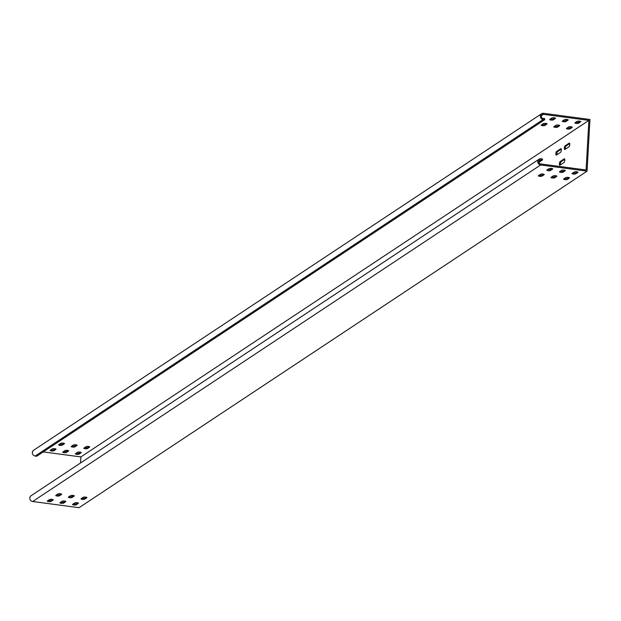 <?xml version="1.0" encoding="UTF-8"?>
<svg xmlns="http://www.w3.org/2000/svg" width="621" height="621" viewBox="0 0 621 621"><rect width="100%" height="100%" fill="white"/><g stroke="black" fill="none" stroke-linecap="round" stroke-linejoin="round"><path stroke-width="0.93" d="M542.451 125.652A1.863 0.45 -176.8 0 0 544.803 125.496L547.008 124.037A1.863 0.45 -176.8 0 0 547.109 123.905A1.863 0.45 -176.8 0 0 545.556 123.377A1.863 0.45 -176.8 0 0 543.476 123.571L541.271 125.023A1.863 0.45 -176.8 0 0 541.178 125.155A1.863 0.45 -176.8 0 0 542.451 125.652M542.017 124.534A1.863 0.45 -176.8 0 0 542.506 124.619A1.863 0.45 -176.8 0 0 544.865 124.464L546.325 123.494M550.912 120.047A1.863 0.45 -176.8 0 0 553.272 119.884L555.477 118.432A1.863 0.45 -176.8 0 0 555.57 118.3A1.863 0.45 -176.8 0 0 554.025 117.773A1.863 0.45 -176.8 0 0 551.945 117.959L549.74 119.418A1.863 0.45 -176.8 0 0 549.647 119.55A1.863 0.45 -176.8 0 0 550.912 120.047M550.485 118.929A1.863 0.45 -176.8 0 0 550.974 119.015A1.863 0.45 -176.8 0 0 553.334 118.852L554.794 117.889M555.065 127.336A1.863 0.45 -176.8 0 0 557.425 127.181L559.622 125.721A1.863 0.45 -176.8 0 0 559.723 125.589A1.863 0.45 -176.8 0 0 558.17 125.062A1.863 0.45 -176.8 0 0 556.09 125.248L553.893 126.707A1.863 0.45 -176.8 0 0 553.792 126.839A1.863 0.45 -176.8 0 0 555.065 127.336M554.631 126.218A1.863 0.45 -176.8 0 0 555.12 126.304A1.863 0.45 -176.8 0 0 557.479 126.141L558.939 125.178M563.526 121.724A1.863 0.45 -176.8 0 0 565.886 121.569L568.091 120.109A1.863 0.45 -176.8 0 0 568.184 119.977A1.863 0.45 -176.8 0 0 566.639 119.449A1.863 0.45 -176.8 0 0 564.559 119.636L562.354 121.095A1.863 0.45 -176.8 0 0 562.261 121.227A1.863 0.45 -176.8 0 0 563.526 121.724M563.1 120.606A1.863 0.45 -176.8 0 0 563.589 120.691A1.863 0.45 -176.8 0 0 565.948 120.536L567.408 119.566M567.679 129.013A1.863 0.45 -176.8 0 0 570.039 128.857L572.236 127.398A1.863 0.45 -176.8 0 0 572.337 127.266A1.863 0.45 -176.8 0 0 570.784 126.738A1.863 0.45 -176.8 0 0 568.704 126.932L566.507 128.384A1.863 0.45 -176.8 0 0 566.406 128.516A1.863 0.45 -176.8 0 0 567.679 129.013M567.245 127.895A1.863 0.45 -176.8 0 0 567.734 127.98A1.863 0.45 -176.8 0 0 570.094 127.825L571.553 126.855M576.141 123.408A1.863 0.45 -176.8 0 0 578.5 123.245L580.705 121.794A1.863 0.45 -176.8 0 0 580.798 121.662A1.863 0.45 -176.8 0 0 579.253 121.134A1.863 0.45 -176.8 0 0 577.173 121.32L574.968 122.779A1.863 0.45 -176.8 0 0 574.875 122.911A1.863 0.45 -176.8 0 0 576.141 123.408M575.714 122.29A1.863 0.45 -176.8 0 0 576.203 122.376A1.863 0.45 -176.8 0 0 578.562 122.213L580.022 121.25M78.976 454.176A1.863 0.45 3.2 0 1 76.616 454.331A1.863 0.45 3.2 0 1 75.343 453.835A1.863 0.45 3.2 0 1 75.444 453.703L77.641 452.243A1.863 0.45 3.2 0 1 79.721 452.057A1.863 0.45 3.2 0 1 81.273 452.585A1.863 0.45 3.2 0 1 81.172 452.717L78.976 454.176L79.03 453.144A1.863 0.45 3.2 0 1 76.67 453.299A1.863 0.45 3.2 0 1 76.181 453.214M87.437 448.564A1.863 0.45 3.2 0 1 85.085 448.727A1.863 0.45 3.2 0 1 83.812 448.23A1.863 0.45 3.2 0 1 83.905 448.098L86.109 446.639A1.863 0.45 3.2 0 1 88.19 446.445A1.863 0.45 3.2 0 1 89.734 446.98A1.863 0.45 3.2 0 1 89.641 447.104L87.437 448.564L87.499 447.531A1.863 0.45 3.2 0 1 85.139 447.687A1.863 0.45 3.2 0 1 84.65 447.601M66.362 452.492A1.863 0.45 3.2 0 1 64.002 452.655A1.863 0.45 3.2 0 1 62.729 452.158A1.863 0.45 3.2 0 1 62.83 452.026L65.026 450.567A1.863 0.45 3.2 0 1 67.107 450.372A1.863 0.45 3.2 0 1 68.659 450.908A1.863 0.45 3.2 0 1 68.558 451.032L66.362 452.492L66.416 451.459A1.863 0.45 3.2 0 1 64.056 451.614A1.863 0.45 3.2 0 1 63.567 451.529M74.823 446.887A1.863 0.45 3.2 0 1 72.463 447.042A1.863 0.45 3.2 0 1 71.198 446.546A1.863 0.45 3.2 0 1 71.291 446.414L73.495 444.954A1.863 0.45 3.2 0 1 75.576 444.768A1.863 0.45 3.2 0 1 77.12 445.296A1.863 0.45 3.2 0 1 77.027 445.428L74.823 446.887L74.885 445.855A1.863 0.45 3.2 0 1 72.525 446.01A1.863 0.45 3.2 0 1 72.036 445.925M53.748 450.815A1.863 0.45 3.2 0 1 51.388 450.97A1.863 0.45 3.2 0 1 50.115 450.473A1.863 0.45 3.2 0 1 50.216 450.341L52.412 448.882A1.863 0.45 3.2 0 1 54.493 448.696A1.863 0.45 3.2 0 1 56.045 449.224A1.863 0.45 3.2 0 1 55.944 449.356L53.748 450.815L53.802 449.783A1.863 0.45 3.2 0 1 51.442 449.938A1.863 0.45 3.2 0 1 50.953 449.852M62.209 445.203A1.863 0.45 3.2 0 1 59.849 445.366A1.863 0.45 3.2 0 1 58.584 444.869A1.863 0.45 3.2 0 1 58.677 444.737L60.881 443.278A1.863 0.45 3.2 0 1 62.962 443.083A1.863 0.45 3.2 0 1 64.506 443.611A1.863 0.45 3.2 0 1 64.413 443.743L62.209 445.203L62.271 444.17A1.863 0.45 3.2 0 1 59.911 444.325A1.863 0.45 3.2 0 1 59.422 444.24M60.897 493.842L59.437 494.813A1.863 0.45 3.2 0 1 57.078 494.968A1.863 0.45 3.2 0 1 56.589 494.883M57.023 496A1.863 0.45 3.2 0 1 55.75 495.504A1.863 0.45 3.2 0 1 55.843 495.372L58.048 493.912A1.863 0.45 3.2 0 1 60.128 493.726A1.863 0.45 3.2 0 1 61.681 494.254A1.863 0.45 3.2 0 1 61.58 494.386L59.383 495.845A1.863 0.45 3.2 0 1 57.023 496M52.428 499.455L50.969 500.417A1.863 0.45 3.2 0 1 48.609 500.58A1.863 0.45 3.2 0 1 48.12 500.487M48.554 501.613A1.863 0.45 3.2 0 1 47.281 501.116A1.863 0.45 3.2 0 1 47.382 500.984L49.579 499.525A1.863 0.45 3.2 0 1 51.659 499.338A1.863 0.45 3.2 0 1 53.212 499.866A1.863 0.45 3.2 0 1 53.111 499.998L50.914 501.45A1.863 0.45 3.2 0 1 48.554 501.613M73.511 495.527L72.052 496.49A1.863 0.45 3.2 0 1 69.692 496.645A1.863 0.45 3.2 0 1 69.203 496.559M69.637 497.685A1.863 0.45 3.2 0 1 68.364 497.188A1.863 0.45 3.2 0 1 68.465 497.056L70.662 495.597A1.863 0.45 3.2 0 1 72.742 495.411A1.863 0.45 3.2 0 1 74.295 495.938A1.863 0.45 3.2 0 1 74.194 496.063L71.997 497.522A1.863 0.45 3.2 0 1 69.637 497.685M65.042 501.131L63.583 502.102A1.863 0.45 3.2 0 1 61.223 502.257A1.863 0.45 3.2 0 1 60.734 502.172M61.168 503.289A1.863 0.45 3.2 0 1 59.895 502.793A1.863 0.45 3.2 0 1 59.996 502.661L62.193 501.201A1.863 0.45 3.2 0 1 64.273 501.015A1.863 0.45 3.2 0 1 65.826 501.543A1.863 0.45 3.2 0 1 65.725 501.675L63.528 503.134A1.863 0.45 3.2 0 1 61.168 503.289M86.125 497.204L84.666 498.174A1.863 0.45 3.2 0 1 82.306 498.329A1.863 0.45 3.2 0 1 81.817 498.244M82.251 499.362A1.863 0.45 3.2 0 1 80.978 498.865A1.863 0.45 3.2 0 1 81.079 498.733L83.276 497.274A1.863 0.45 3.2 0 1 85.356 497.087A1.863 0.45 3.2 0 1 86.909 497.615A1.863 0.45 3.2 0 1 86.808 497.747L84.611 499.206A1.863 0.45 3.2 0 1 82.251 499.362M77.656 502.816L76.197 503.778A1.863 0.45 3.2 0 1 73.845 503.942A1.863 0.45 3.2 0 1 73.348 503.856M73.783 504.974A1.863 0.45 3.2 0 1 72.51 504.477A1.863 0.45 3.2 0 1 72.61 504.345L74.815 502.886A1.863 0.45 3.2 0 1 76.888 502.7A1.863 0.45 3.2 0 1 78.44 503.227A1.863 0.45 3.2 0 1 78.347 503.359L76.142 504.811A1.863 0.45 3.2 0 1 73.783 504.974M572.88 172.925A1.863 0.45 -176.8 0 0 573.369 173.011A1.863 0.45 -176.8 0 0 575.729 172.855L577.188 171.885M572.143 173.414A1.863 0.45 -176.8 0 0 572.042 173.546A1.863 0.45 -176.8 0 0 573.315 174.043A1.863 0.45 -176.8 0 0 575.675 173.888L577.872 172.428A1.863 0.45 -176.8 0 0 577.972 172.296A1.863 0.45 -176.8 0 0 576.42 171.769A1.863 0.45 -176.8 0 0 574.34 171.963L572.143 173.414M564.411 178.537A1.863 0.45 -176.8 0 0 564.9 178.623A1.863 0.45 -176.8 0 0 567.26 178.468L568.72 177.497M563.674 179.027A1.863 0.45 -176.8 0 0 563.573 179.159A1.863 0.45 -176.8 0 0 564.846 179.655A1.863 0.45 -176.8 0 0 567.206 179.5L569.403 178.041A1.863 0.45 -176.8 0 0 569.504 177.909A1.863 0.45 -176.8 0 0 567.951 177.381A1.863 0.45 -176.8 0 0 565.871 177.567L563.674 179.027M560.266 171.249A1.863 0.45 -176.8 0 0 560.755 171.334A1.863 0.45 -176.8 0 0 563.115 171.171L564.574 170.208M559.529 171.738A1.863 0.45 -176.8 0 0 559.428 171.87A1.863 0.45 -176.8 0 0 560.701 172.366A1.863 0.45 -176.8 0 0 563.061 172.211L565.257 170.752A1.863 0.45 -176.8 0 0 565.358 170.62A1.863 0.45 -176.8 0 0 563.806 170.092A1.863 0.45 -176.8 0 0 561.726 170.278L559.529 171.738M551.797 176.853A1.863 0.45 -176.8 0 0 552.286 176.938A1.863 0.45 -176.8 0 0 554.646 176.783L556.106 175.813M551.06 177.342A1.863 0.45 -176.8 0 0 550.959 177.474A1.863 0.45 -176.8 0 0 552.232 177.971A1.863 0.45 -176.8 0 0 554.592 177.816L556.789 176.356A1.863 0.45 -176.8 0 0 556.89 176.224A1.863 0.45 -176.8 0 0 555.337 175.696A1.863 0.45 -176.8 0 0 553.257 175.89L551.06 177.342M547.652 169.564A1.863 0.45 -176.8 0 0 548.141 169.649A1.863 0.45 -176.8 0 0 550.501 169.494L551.96 168.524M546.907 170.053A1.863 0.45 -176.8 0 0 546.814 170.185A1.863 0.45 -176.8 0 0 548.087 170.682A1.863 0.45 -176.8 0 0 550.439 170.527L552.643 169.067A1.863 0.45 -176.8 0 0 552.737 168.935A1.863 0.45 -176.8 0 0 551.192 168.407A1.863 0.45 -176.8 0 0 549.111 168.601L546.907 170.053M539.183 175.176A1.863 0.45 -176.8 0 0 539.672 175.262A1.863 0.45 -176.8 0 0 542.032 175.099L543.491 174.136M538.446 175.665A1.863 0.45 -176.8 0 0 538.345 175.797A1.863 0.45 -176.8 0 0 539.618 176.294A1.863 0.45 -176.8 0 0 541.978 176.139L544.175 174.68A1.863 0.45 -176.8 0 0 544.275 174.548A1.863 0.45 -176.8 0 0 542.723 174.02A1.863 0.45 -176.8 0 0 540.643 174.206L538.446 175.665M560.6 152.308A1.863 0.551 -82.4 0 0 561.299 150.111A1.863 0.551 -82.4 0 0 560.949 148.652A1.863 0.551 -82.4 0 0 560.802 148.691L556.571 151.501A1.863 0.551 -82.4 0 0 555.896 153.465A1.863 0.551 -82.4 0 0 556.222 155.157A1.863 0.551 -82.4 0 0 556.369 155.118L560.6 152.308M569.069 146.703A1.863 0.551 -82.4 0 0 569.76 144.499A1.863 0.551 -82.4 0 0 569.418 143.04A1.863 0.551 -82.4 0 0 569.271 143.086L565.04 145.888A1.863 0.551 -82.4 0 0 564.357 147.86A1.863 0.551 -82.4 0 0 564.691 149.545A1.863 0.551 -82.4 0 0 564.831 149.506L569.069 146.703M564.109 162.423A1.863 0.551 -82.4 0 0 564.807 160.226A1.863 0.551 -82.4 0 0 564.458 158.766A1.863 0.551 -82.4 0 0 564.31 158.805L560.08 161.607A1.863 0.551 -82.4 0 0 559.405 163.579A1.863 0.551 -82.4 0 0 559.731 165.271A1.863 0.551 -82.4 0 0 559.878 165.225L564.109 162.423M569.721 143.591L566.049 146.02A1.863 0.551 -82.4 0 0 565.475 147.309A1.863 0.551 -82.4 0 0 565.389 149.133M564.768 159.31L561.089 161.747A1.863 0.551 -82.4 0 0 560.515 163.028A1.863 0.551 -82.4 0 0 560.437 164.86M541.59 113.736L33.596 450.272A3.198 2.958 -123.5 0 0 35.187 456.039L36.701 456.241L544.695 119.706L543.181 119.504A3.198 2.958 56.5 0 1 541.59 113.736A3.198 2.958 56.5 0 1 543.53 113.301L589.95 119.488L587.062 171.163L79.061 507.699L32.641 501.512A3.198 2.958 -123.5 0 1 31.05 495.744L539.044 159.209A3.198 2.958 56.5 0 0 540.643 164.976L587.062 171.163M561.252 149.195L557.58 151.633A1.863 0.551 -82.4 0 0 557.006 152.913A1.863 0.551 -82.4 0 0 556.921 154.745M541.403 115.708L543.468 114.334L588.887 120.389L586.108 169.991L540.697 163.944A2.135 1.972 56.5 0 1 539.633 160.102A2.135 1.972 56.5 0 1 540.93 159.807L542.443 160.008L542.498 158.976L540.984 158.774A3.198 2.958 56.5 0 0 539.044 159.209M588.887 120.389L80.885 456.924L80.551 462.955M43.245 451.909L80.885 456.924M63.73 443.208L62.271 444.17M55.261 448.812L53.802 449.783M76.344 444.884L74.885 445.855M67.875 450.497L66.416 451.459M88.958 446.569L87.499 447.531M80.489 452.173L79.03 453.144M538.888 162.368L542.443 160.008M543.468 114.334A2.135 1.972 56.5 0 0 541.411 116.841A2.135 1.972 56.5 0 0 543.243 118.471L544.757 118.673L544.695 119.706M544.865 124.464L544.803 125.496M553.334 118.852L553.272 119.884M557.479 126.141L557.425 127.181M565.948 120.536L565.886 121.569M570.094 127.825L570.039 128.857M578.562 122.213L578.5 123.245M560.08 161.607L561.089 161.747M565.04 145.888L566.049 146.02M556.571 151.501L557.58 151.633M541.978 176.139L542.032 175.099M550.439 170.527L550.501 169.494M554.592 177.816L554.646 176.783M563.061 172.211L563.115 171.171M567.206 179.5L567.26 178.468M575.675 173.888L575.729 172.855M76.142 504.811L76.197 503.778M84.611 499.206L84.666 498.174M63.528 503.134L63.583 502.102M71.997 497.522L72.052 496.49M50.914 501.45L50.969 500.417M59.383 495.845L59.437 494.813M32.641 501.512L540.643 164.976M538.865 161.173L540.93 159.807M35.187 456.039L543.181 119.504"/></g></svg>
